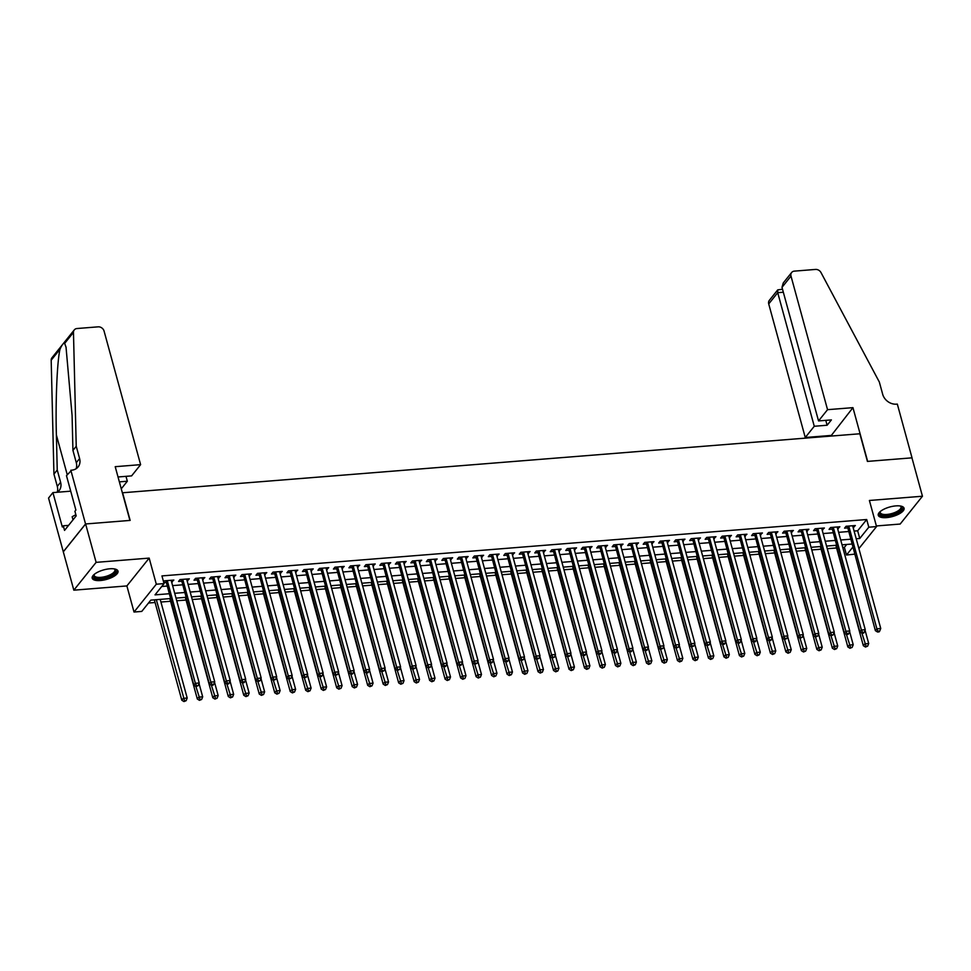 <?xml version="1.0" encoding="UTF-8"?>
<svg xmlns="http://www.w3.org/2000/svg" width="971" height="971" viewBox="0 0 971 971"><rect width="100%" height="100%" fill="white"/><g stroke="black" fill="none" stroke-linecap="round" stroke-linejoin="round"><path stroke-width="1.46" d="M100.414 580.524A13.376 4.964 164.7 0 0 118.001 571.13A13.376 4.964 164.7 0 0 109.808 568.788A13.376 4.964 164.7 0 0 92.209 578.182A13.376 4.964 164.7 0 0 100.414 580.524M886.474 517.616A13.376 4.964 164.7 0 0 904.062 508.221A13.376 4.964 164.7 0 0 895.869 505.891A13.376 4.964 164.7 0 0 878.27 515.285A13.376 4.964 164.7 0 0 886.474 517.616M170.168 598.585L150.796 600.139L141.766 611.414L134.022 612.033L156.307 584.214L164.05 583.595L155.02 594.871L168.845 593.767M70.834 470.231L85.545 523.976L129.92 520.42L115.209 466.687L140.613 464.648L104.067 331.062A5.146 4.248 38.7 0 0 98.168 326.839L77.025 328.526A5.146 4.248 38.7 0 0 74.269 329.922A5.146 4.248 38.7 0 0 73.468 332.385L76.236 446.272L79.598 458.555A12.004 9.928 -141.3 0 1 78.117 466.917A12.004 9.928 -141.3 0 1 71.696 470.17L66.477 475.681L75.884 510.078L74.913 511.28L76.175 515.892L64.547 530.397L63.285 525.797L62.326 526.998L52.92 492.6L48.55 498.062L73.832 590.174L126.885 585.926L134.022 612.033M876.376 525.954L900.166 524.049L922.45 496.23L869.397 500.478L876.546 526.573L858.898 548.603M854.444 554.162L846.506 555.024L852.599 547.413M842.767 547.474L844.406 547.341L846.506 555.024M148.478 603.027L155.081 602.505M160.931 602.032L170.568 601.267M176.746 600.77L186.056 600.029M192.234 599.532L201.543 598.779M207.721 598.294L217.031 597.541M223.209 597.056L232.518 596.303M238.696 595.818L248.018 595.065M254.184 594.568L263.505 593.827M269.671 593.33L278.993 592.589M285.171 592.092L294.48 591.351M300.658 590.854L309.967 590.113M316.145 589.615L325.455 588.875M331.633 588.377L340.942 587.625M347.12 587.139L356.43 586.387M362.608 585.901L371.917 585.149M378.095 584.651L387.417 583.911M393.583 583.413L402.904 582.673M409.082 582.175L418.392 581.435M424.57 580.937L433.879 580.197M440.057 579.699L449.367 578.959M455.545 578.461L464.854 577.721M471.032 577.223L480.342 576.471M486.52 575.985L495.829 575.233M502.007 574.747L511.316 573.995M517.494 573.497L526.816 572.756M532.982 572.259L542.304 571.518M548.481 571.021L557.791 570.28M563.969 569.783L573.278 569.042M579.456 568.545L588.766 567.804M594.944 567.307L604.253 566.566M610.431 566.069L619.741 565.316M625.919 564.831L635.228 564.078M641.406 563.593L650.728 562.84M656.894 562.343L666.215 561.602M672.393 561.104L681.703 560.364M687.881 559.866L697.19 559.126M703.368 558.628L712.678 557.888M718.856 557.39L728.165 556.65M734.343 556.152L743.652 555.412M749.83 554.914L759.14 554.162M765.318 553.676L774.627 552.924M780.805 552.438L790.127 551.686M796.293 551.188L805.614 550.448M811.792 549.95L821.102 549.21M827.28 548.712L836.589 547.972M63.333 551.795L85.618 523.964L96.117 562.355L73.832 590.174M85.618 523.964L130.15 520.407L122.589 492.77L859.857 433.77L867.419 461.407L911.951 457.851L922.45 496.23M171.612 582.005L173.845 580.063L164.56 580.804L163.614 581.981M187.1 580.767L189.333 578.825L180.048 579.566L178.543 581.447L181.249 581.228M202.587 579.529L204.832 577.587L195.535 578.328L194.03 580.209L196.737 579.99M218.074 578.279L220.32 576.349L211.023 577.09L209.518 578.971L212.224 578.752M233.562 577.041L235.807 575.111L226.51 575.852L225.005 577.733L227.712 577.514M249.049 575.803L251.295 573.861L241.997 574.614L240.492 576.495L243.199 576.276M264.537 574.565L266.782 572.623L257.485 573.375L255.98 575.257L258.699 575.038M280.036 573.327L282.27 571.385L272.972 572.137L271.467 574.007L274.186 573.8M295.524 572.089L297.757 570.147L288.472 570.887L286.955 572.769L289.674 572.55M311.011 570.851L313.245 568.909L303.959 569.649L302.454 571.531L305.161 571.312M326.499 569.613L328.732 567.671L319.447 568.411L317.942 570.293L320.648 570.074M341.986 568.375L344.232 566.433L334.934 567.173L333.429 569.055L336.136 568.836M357.474 567.125L359.719 565.195L350.422 565.935L348.917 567.817L351.623 567.598M372.961 565.887L375.207 563.957L365.909 564.697L364.404 566.579L367.111 566.36M388.449 564.649L390.694 562.707L381.397 563.459L379.892 565.34L382.61 565.122M403.948 563.411L406.181 561.469L396.884 562.221L395.379 564.102L398.098 563.884M419.436 562.173L421.669 560.231L412.384 560.983L410.867 562.852L413.585 562.646M434.923 560.935L437.156 558.993L427.871 559.733L426.366 561.614L429.073 561.396M450.41 559.697L452.644 557.755L443.359 558.495L441.854 560.376L444.56 560.158M465.898 558.459L468.143 556.517L458.846 557.257L457.341 559.138L460.048 558.92M481.385 557.22L483.631 555.278L474.334 556.019L472.828 557.9L475.535 557.682M496.873 555.97L499.118 554.04L489.821 554.781L488.316 556.662L491.023 556.444M512.36 554.732L514.606 552.802L505.308 553.543L503.803 555.424L506.51 555.206M527.848 553.494L530.093 551.552L520.796 552.305L519.291 554.186L522.01 553.968M543.347 552.256L545.581 550.314L536.283 551.067L534.778 552.936L537.497 552.73M558.835 551.018L561.068 549.076L551.783 549.829L550.266 551.698L552.985 551.492M574.322 549.78L576.556 547.838L567.27 548.579L565.765 550.46L568.472 550.241M589.81 548.542L592.043 546.6L582.758 547.341L581.253 549.222L583.959 549.003M605.297 547.304L607.543 545.362L598.245 546.103L596.74 547.984L599.447 547.765M620.785 546.066L623.03 544.124L613.733 544.865L612.228 546.746L614.934 546.527M636.272 544.816L638.517 542.886L629.22 543.626L627.715 545.508L630.422 545.289M651.759 543.578L654.005 541.648L644.708 542.388L643.203 544.27L645.921 544.051M667.259 542.34L669.492 540.398L660.195 541.15L658.69 543.032L661.409 542.813M682.747 541.102L684.98 539.16L675.682 539.912L674.177 541.782L676.896 541.575M698.234 539.864L700.467 537.922L691.182 538.662L689.677 540.544L692.384 540.337M713.721 538.626L715.955 536.684L706.67 537.424L705.164 539.306L707.871 539.087M729.209 537.388L731.454 535.446L722.157 536.186L720.652 538.068L723.359 537.849M744.696 536.15L746.942 534.208L737.644 534.948L736.139 536.829L738.846 536.611M760.184 534.9L762.429 532.97L753.132 533.71L751.627 535.591L754.333 535.373M775.671 533.662L777.917 531.732L768.619 532.472L767.114 534.353L769.821 534.135M791.159 532.424L793.404 530.494L784.107 531.234L782.602 533.115L785.321 532.897M806.658 531.186L808.892 529.244L799.594 529.996L798.089 531.877L800.808 531.659M822.146 529.948L824.379 528.006L815.094 528.758L813.577 530.627L816.295 530.421M837.633 528.71L839.866 526.768L830.581 527.508L829.076 529.389L831.783 529.171M844.406 547.341L846.724 544.452M854.104 531.088L857.66 530.797L866.702 519.521L161.951 575.912L164.05 583.595M161.732 586.484L166.745 586.083M172.595 585.622L182.232 584.845M188.083 584.384L197.732 583.607M203.582 583.134L213.219 582.369M219.07 581.896L228.707 581.131M234.557 580.658L244.194 579.893M250.045 579.42L259.682 578.655M265.532 578.182L275.169 577.405M281.02 576.944L290.657 576.167M296.507 575.706L306.144 574.929M311.994 574.468L321.644 573.691M327.482 573.23L337.131 572.453M342.981 571.98L352.619 571.215M358.469 570.742L368.106 569.977M373.956 569.504L383.594 568.739M389.444 568.266L399.081 567.501M404.931 567.028L414.568 566.251M420.419 565.79L430.056 565.013M435.906 564.552L445.543 563.775M451.394 563.314L461.043 562.537M466.893 562.075L476.53 561.299M482.381 560.825L492.018 560.061M497.868 559.587L507.505 558.823M513.356 558.349L522.993 557.585M528.843 557.111L538.48 556.347M544.33 555.873L553.968 555.096M559.818 554.635L569.455 553.858M575.305 553.397L584.955 552.62M590.793 552.159L600.442 551.382M606.292 550.921L615.93 550.144M621.78 549.671L631.417 548.906M637.267 548.433L646.904 547.668M652.755 547.195L662.392 546.43M668.242 545.957L677.879 545.192M683.73 544.719L693.367 543.942M699.217 543.481L708.854 542.704M714.705 542.243L724.354 541.466M730.192 541.005L739.841 540.228M745.692 539.767L755.329 538.99M761.179 538.517L770.816 537.752M776.666 537.279L786.304 536.514M792.154 536.041L801.791 535.276M807.641 534.803L817.279 534.038M823.129 533.565L832.766 532.788M838.616 532.326L848.266 531.55M853.121 527.471L855.354 525.529L846.069 526.27L844.564 528.151L847.27 527.933M163.796 582.624L165.762 582.466M126.885 585.926L149.17 558.107L96.117 562.355M149.17 558.107L156.307 584.214M866.702 519.521L868.802 527.192L876.546 526.573M851.676 544.051L842.039 544.828M836.189 545.289L826.552 546.066M820.701 546.527L811.064 547.304M805.214 547.765L795.577 548.542M789.726 549.003L780.089 549.78M774.239 550.254L764.59 551.018M758.752 551.492L749.102 552.256M743.252 552.73L733.615 553.494M727.765 553.968L718.127 554.732M712.277 555.206L702.64 555.982M696.79 556.444L687.152 557.22M681.302 557.682L671.665 558.459M665.815 558.92L656.178 559.697M650.327 560.158L640.678 560.935M634.84 561.408L625.19 562.173M619.34 562.646L609.703 563.411M603.853 563.884L594.216 564.649M588.365 565.122L578.728 565.887M572.878 566.36L563.241 567.137M557.39 567.598L547.753 568.375M541.903 568.836L532.266 569.613M526.416 570.074L516.778 570.851M510.928 571.312L501.279 572.089M495.441 572.562L485.791 573.327M479.941 573.8L470.304 574.565M464.454 575.038L454.816 575.803M448.966 576.276L439.329 577.041M433.479 577.514L423.841 578.291M417.991 578.752L408.354 579.529M402.504 579.99L392.867 580.767M387.016 581.228L377.367 582.005M371.529 582.466L361.88 583.243M356.029 583.717L346.392 584.481M340.542 584.955L330.905 585.719M325.054 586.193L315.417 586.957M309.567 587.431L299.93 588.195M294.079 588.669L284.442 589.446M278.592 589.907L268.955 590.684M263.105 591.145L253.467 591.922M247.617 592.383L237.968 593.16M232.13 593.621L222.48 594.398M216.63 594.871L206.993 595.636M201.143 596.109L191.505 596.874M185.655 597.347L176.018 598.112M856.204 538.759L859.76 538.48L868.802 527.192M174.695 593.293L184.344 592.528M190.182 592.055L199.832 591.29M205.682 590.817L215.319 590.04M221.17 589.579L230.807 588.802M236.657 588.341L246.294 587.564M252.144 587.103L261.782 586.326M267.632 585.853L277.269 585.088M283.119 584.615L292.757 583.85M298.607 583.377L308.244 582.612M314.094 582.139L323.744 581.374M329.582 580.901L339.231 580.124M345.081 579.663L354.718 578.886M360.569 578.425L370.206 577.648M376.056 577.187L385.693 576.41M391.544 575.949L401.181 575.172M407.031 574.698L416.668 573.934M422.519 573.46L432.156 572.696M438.006 572.222L447.655 571.458M453.493 570.984L463.143 570.22M468.993 569.746L478.63 568.97M484.48 568.508L494.118 567.732M499.968 567.27L509.605 566.494M515.455 566.032L525.093 565.256M530.943 564.794L540.58 564.017M546.43 563.544L556.067 562.779M561.918 562.306L571.555 561.541M577.405 561.068L587.054 560.303M592.893 559.83L602.542 559.065M608.392 558.592L618.029 557.815M623.88 557.354L633.517 556.577M639.367 556.116L649.004 555.339M654.855 554.878L664.492 554.101M670.342 553.64L679.979 552.863M685.829 552.39L695.467 551.625M701.317 551.152L710.966 550.387M716.804 549.914L726.454 549.149M732.304 548.676L741.941 547.911M747.791 547.438L757.429 546.661M763.279 546.2L772.916 545.423M778.766 544.962L788.403 544.185M794.254 543.724L803.891 542.947M809.741 542.486L819.378 541.709M825.229 541.235L834.866 540.471M840.716 539.997L850.365 539.233M857.66 530.797L859.76 538.48M853.388 525.687L853.849 527.411M837.888 526.925L838.361 528.649M822.401 528.163L822.874 529.887M806.913 529.401L807.387 531.125M791.426 530.652L791.899 532.363M775.938 531.89L776.412 533.613M760.451 533.128L760.924 534.851M744.963 534.366L745.437 536.089M729.476 535.604L729.937 537.327M713.988 536.842L714.45 538.565M698.489 538.08L698.962 539.803M683.001 539.318L683.475 541.041M667.514 540.556L667.987 542.279M652.027 541.806L652.5 543.517M636.539 543.044L637.012 544.767M621.052 544.282L621.525 546.005M605.564 545.52L606.038 547.243M590.077 546.758L590.538 548.481M574.577 547.996L575.05 549.72M559.09 549.234L559.563 550.958M543.602 550.472L544.076 552.196M528.115 551.71L528.588 553.434M512.627 552.96L513.101 554.672M497.14 554.198L497.613 555.922M481.652 555.436L482.126 557.16M466.165 556.674L466.626 558.398M450.678 557.912L451.139 559.636M435.178 559.15L435.651 560.874M419.69 560.388L420.164 562.112M404.203 561.626L404.676 563.35M388.716 562.877L389.189 564.588M373.228 564.115L373.701 565.826M357.741 565.353L358.214 567.076M342.253 566.591L342.727 568.314M326.766 567.829L327.227 569.552M311.266 569.067L311.74 570.79M295.779 570.305L296.252 572.028M280.291 571.543L280.765 573.266M264.804 572.781L265.277 574.504M249.316 574.031L249.79 575.742M233.829 575.269L234.302 576.98M218.341 576.507L218.815 578.231M202.854 577.745L203.315 579.469M187.367 578.983L187.828 580.707M171.867 580.221L172.34 581.945M847.367 526.173L875.369 630.652L876.874 628.783L848.775 526.051M878.136 631.247L877.529 632L879.083 631.878L879.677 631.126L878.136 631.247L876.874 628.783L880.746 628.468L852.647 525.748M875.369 630.652L877.529 632M879.677 631.126L880.746 628.468M835.861 545.314L863.328 645.703L864.833 643.822L868.705 643.506L865.064 630.203M861.908 633.153L866.083 646.285L865.489 647.038L867.637 646.164L866.083 646.285M868.705 643.506L867.637 646.164M865.489 647.038L863.328 645.703M900.505 506.025A11.567 4.297 -15.3 0 1 900.615 506.073A11.567 4.297 -15.3 0 1 892.543 514.509A11.567 4.297 -15.3 0 1 880.151 511.668A11.567 4.297 -15.3 0 1 880.212 511.571M880.406 511.426A10.717 3.969 164.7 0 0 880.284 512.591A10.717 3.969 164.7 0 0 892.203 513.441A10.717 3.969 164.7 0 0 900.954 506.935A10.717 3.969 164.7 0 0 900.275 505.988M878.221 514.509A13.291 4.928 164.7 0 0 892.798 515.091A13.291 4.928 164.7 0 0 903.71 507.53M114.444 568.921A11.567 4.297 -15.3 0 1 114.554 568.97A11.567 4.297 -15.3 0 1 106.482 577.405A11.567 4.297 -15.3 0 1 94.09 574.565A11.567 4.297 -15.3 0 1 94.163 574.48M94.345 574.322A10.717 3.969 164.7 0 0 94.236 575.487A10.717 3.969 164.7 0 0 106.142 576.337A10.717 3.969 164.7 0 0 114.894 569.831A10.717 3.969 164.7 0 0 114.214 568.885M92.16 577.405A13.291 4.928 164.7 0 0 106.737 577.988A13.291 4.928 164.7 0 0 117.649 570.438M75.847 514.703L72.17 516.718L73.019 519.825M827.547 409.677L791.001 276.104L781.995 287.343L818.541 420.929L827.547 409.677L852.951 407.65L867.649 461.395L912.024 457.839L897.325 404.094L896.476 404.167A12.004 9.928 38.7 0 1 882.688 394.287L879.325 382.004L821.005 272.572A5.146 4.248 38.7 0 0 815.531 269.428L794.387 271.127A5.146 4.248 38.7 0 0 791.632 272.511A5.146 4.248 38.7 0 0 791.001 276.104M830.836 436.088L852.951 407.65M830.666 435.469L805.262 437.508L814.268 426.269L827.122 425.237L831.394 419.897L818.541 420.929M814.268 426.269L777.722 292.684L768.716 303.923A5.146 4.248 -141.3 0 1 769.348 300.342L777.735 289.868L777.722 292.684L783.33 292.235M805.262 437.508L768.716 303.923M827.122 425.237L825.787 420.346M782.517 289.249L777.735 289.868M791.632 272.511L783.245 282.986L781.995 287.343M119.372 481.871L127.335 481.228L125.999 476.336M127.335 481.228L121.266 488.801M76.236 446.272L72.934 450.386L72.085 415.467L66.028 347.157L64.656 343.394C63.601 342.714 62.047 344.644 59.996 349.208C57.119 361.346 55.42 401.885 56.391 435.057L57.24 469.976L60.603 482.259A12.004 9.928 -141.3 0 1 59.122 490.622A12.004 9.928 -141.3 0 1 57.386 492.248M57.24 469.976L53.939 474.091L57.301 486.374A12.004 9.928 -141.3 0 1 57.192 492.261M76.126 468.714A12.004 9.928 -141.3 0 0 76.296 462.669L72.934 450.386M59.996 349.208L51.184 360.217L53.939 474.091M85.545 523.976L63.249 551.795M140.613 464.648L131.607 475.887L118.753 476.919L118.207 477.611M70.713 491.18L52.92 492.6M51.184 360.217A5.146 4.248 -141.3 0 1 51.985 357.741L74.269 329.922M68.577 525.372L63.285 525.797M831.88 527.411L859.881 631.903L861.386 630.021L833.288 527.302M862.649 632.485L862.042 633.238L863.595 633.116L864.19 632.364L862.649 632.485L861.386 630.021L865.258 629.706L837.16 526.986M859.881 631.903L862.042 633.238M864.19 632.364L865.258 629.706M816.393 528.649L844.394 633.141L845.899 631.259L817.8 528.54M847.161 633.723L846.554 634.476L848.108 634.354L848.703 633.602L847.161 633.723L845.899 631.259L849.771 630.944L821.672 528.224M844.394 633.141L846.554 634.476M848.703 633.602L849.771 630.944M800.905 529.887L828.906 634.379L830.411 632.497L802.313 529.778M831.662 634.961L831.067 635.714L833.215 634.84L831.662 634.961L830.411 632.497L834.283 632.182L806.185 529.462M828.906 634.379L831.067 635.714M833.215 634.84L834.283 632.182M785.405 531.125L813.419 635.617L814.924 633.735L786.826 531.016M816.174 636.199L815.579 636.952L817.728 636.078L816.174 636.199L814.924 633.735L818.796 633.42L790.697 530.7M813.419 635.617L815.579 636.952M817.728 636.078L818.796 633.42M820.374 546.552L847.841 646.941L849.346 645.06L853.218 644.744L849.576 631.441M846.421 634.391L850.596 647.523L849.989 648.276L852.15 647.402L850.596 647.523M853.218 644.744L852.15 647.402M849.989 648.276L847.841 646.941M804.886 547.79L832.341 648.179L833.846 646.298L837.73 645.982L834.089 632.679M830.933 635.629L835.109 648.762L834.502 649.514L836.662 648.64L835.109 648.762M837.73 645.982L836.662 648.64M834.502 649.514L832.341 648.179M789.399 549.04L816.854 649.417L818.359 647.536L822.231 647.22L818.589 633.917M815.446 636.879L819.621 650L819.014 650.752L821.163 649.878L819.621 650M822.231 647.22L821.163 649.878M819.014 650.752L816.854 649.417M773.911 550.278L801.366 650.655L802.871 648.774L806.743 648.47L803.102 635.155M799.958 638.117L804.134 651.238L803.527 651.99L805.675 651.116L804.134 651.238M806.743 648.47L805.675 651.116M803.527 651.99L801.366 650.655M769.918 532.363L797.931 636.855L799.436 634.973L771.338 532.254M800.687 637.437L800.092 638.19L802.24 637.316L800.687 637.437L799.436 634.973L803.308 634.67L775.21 531.95M797.931 636.855L800.092 638.19M802.24 637.316L803.308 634.67M758.424 551.516L785.879 651.893L787.384 650.012L791.256 649.708L787.615 636.393M784.471 639.355L788.646 652.476L788.039 653.228L790.188 652.354L788.646 652.476M791.256 649.708L790.188 652.354M788.039 653.228L785.879 651.893M754.431 533.601L782.444 638.093L783.949 636.211L755.839 533.492M785.199 638.675L784.592 639.428L786.753 638.554L785.199 638.675L783.949 636.211L787.821 635.908L759.71 533.188M782.444 638.093L784.592 639.428M786.753 638.554L787.821 635.908M742.924 552.754L770.391 653.131L771.896 651.25L775.768 650.946L772.127 637.644M768.983 640.593L773.147 653.726L772.552 654.478L774.7 653.592L773.147 653.726M775.768 650.946L774.7 653.592M772.552 654.478L770.391 653.131M738.943 534.851L766.944 639.331L768.462 637.449L740.351 534.73M769.712 639.925L769.105 640.678L770.658 640.544L771.265 639.792L769.712 639.925L768.462 637.449L772.333 637.146L744.223 534.426M766.944 639.331L769.105 640.678M771.265 639.792L772.333 637.146M727.437 553.992L754.904 654.369L756.409 652.488L760.281 652.184L756.64 638.882M753.496 641.831L757.659 654.964L757.064 655.716L759.213 654.83L757.659 654.964M760.281 652.184L759.213 654.83M757.064 655.716L754.904 654.369M723.456 536.089L751.457 640.569L752.962 638.687L724.864 535.968M754.224 641.163L753.617 641.916L755.171 641.782L755.766 641.03L754.224 641.163L752.962 638.687L756.834 638.384L728.736 535.664M751.457 640.569L753.617 641.916M755.766 641.03L756.834 638.384M711.949 555.23L739.417 655.607L740.922 653.738L744.793 653.422L741.152 640.12M737.996 643.069L742.172 656.202L741.577 656.954L743.725 656.08L742.172 656.202M744.793 653.422L743.725 656.08M741.577 656.954L739.417 655.607M707.968 537.327L735.969 641.807L737.475 639.938L709.376 537.218M738.737 642.401L738.13 643.154L739.684 643.033L740.278 642.28L738.737 642.401L737.475 639.938L741.346 639.622L713.248 536.902M735.969 641.807L738.13 643.154M740.278 642.28L741.346 639.622M696.462 556.468L723.929 656.857L725.434 654.976L729.306 654.66L725.665 641.358M722.509 644.307L726.684 657.44L726.09 658.192L728.238 657.318L726.684 657.44M729.306 654.66L728.238 657.318M726.09 658.192L723.929 656.857M692.481 538.565L720.482 643.057L721.987 641.176L693.889 538.456M723.249 643.639L722.642 644.392L724.196 644.271L724.791 643.518L723.249 643.639L721.987 641.176L725.859 640.86L697.761 538.14M720.482 643.057L722.642 644.392M724.791 643.518L725.859 640.86M680.974 557.706L708.429 658.095L709.947 656.214L713.819 655.898L710.177 642.596M707.022 645.545L711.197 658.678L710.59 659.43L712.75 658.556L711.197 658.678M713.819 655.898L712.75 658.556M710.59 659.43L708.429 658.095M676.993 539.803L704.995 644.295L706.5 642.414L678.401 539.694M707.762 644.878L707.155 645.63L709.303 644.756L707.762 644.878L706.5 642.414L710.371 642.098L682.273 539.378M704.995 644.295L707.155 645.63M709.303 644.756L710.371 642.098M665.487 558.944L692.942 659.333L694.447 657.452L698.319 657.136L694.69 643.834M691.534 646.795L695.709 659.916L695.102 660.668L697.263 659.795L695.709 659.916M698.319 657.136L697.263 659.795M695.102 660.668L692.942 659.333M661.494 541.041L689.507 645.533L691.012 643.652L662.914 540.932M692.262 646.116L691.668 646.868L693.816 645.994L692.262 646.116L691.012 643.652L694.884 643.336L666.786 540.616M689.507 645.533L691.668 646.868M693.816 645.994L694.884 643.336M650 560.194L677.455 660.571L678.96 658.69L682.831 658.374L679.19 645.072M676.047 648.033L680.222 661.154L679.615 661.906L681.763 661.033L680.222 661.154M682.831 658.374L681.763 661.033M679.615 661.906L677.455 660.571M646.006 542.279L674.02 646.771L675.525 644.89L647.426 542.17M676.775 647.354L676.18 648.106L678.328 647.232L676.775 647.354L675.525 644.89L679.397 644.574L651.298 541.854M674.02 646.771L676.18 648.106M678.328 647.232L679.397 644.574M634.512 561.432L661.967 661.809L663.472 659.928L667.344 659.625L663.703 646.31M660.559 649.271L664.734 662.392L664.128 663.144L666.276 662.271L664.734 662.392M667.344 659.625L666.276 662.271M664.128 663.144L661.967 661.809M630.519 543.517L658.532 648.009L660.037 646.128L631.927 543.408M661.287 648.592L660.693 649.344L662.841 648.47L661.287 648.592L660.037 646.128L663.909 645.824L635.799 543.105M658.532 648.009L660.693 649.344M662.841 648.47L663.909 645.824M619.025 562.67L646.48 663.047L647.985 661.166L651.857 660.863L648.215 647.548M645.072 650.509L649.247 663.63L648.64 664.382L650.788 663.509L649.247 663.63M651.857 660.863L650.788 663.509M648.64 664.382L646.48 663.047M615.031 544.755L643.033 649.247L644.55 647.366L616.439 544.646M645.8 649.83L645.193 650.582L646.747 650.461L647.354 649.708L645.8 649.83L644.55 647.366L648.422 647.062L620.311 544.343M643.033 649.247L645.193 650.582M647.354 649.708L648.422 647.062M603.525 563.908L630.992 664.285L632.497 662.404L636.369 662.101L632.728 648.798M629.584 651.747L633.747 664.88L633.153 665.633L635.301 664.747L633.747 664.88M636.369 662.101L635.301 664.747M633.153 665.633L630.992 664.285M599.544 546.005L627.545 650.485L629.05 648.604L600.952 545.884M630.313 651.08L629.706 651.832L631.259 651.699L631.866 650.946L630.313 651.08L629.05 648.604L632.922 648.3L604.824 545.581M627.545 650.485L629.706 651.832M631.866 650.946L632.922 648.3M588.038 565.146L615.505 665.523L617.01 663.642L620.882 663.339L617.24 650.036M614.097 652.985L618.26 666.118L617.665 666.871L619.814 665.985L618.26 666.118M620.882 663.339L619.814 665.985M617.665 666.871L615.505 665.523M584.057 547.243L612.058 651.723L613.563 649.842L585.464 547.122M614.825 652.318L614.218 653.07L615.772 652.937L616.367 652.184L614.825 652.318L613.563 649.842L617.435 649.538L589.336 546.819M612.058 651.723L614.218 653.07M616.367 652.184L617.435 649.538M572.55 566.384L600.017 666.761L601.522 664.892L605.394 664.577L601.753 651.274M598.597 654.223L602.773 667.356L602.178 668.109L604.326 667.235L602.773 667.356M605.394 664.577L604.326 667.235M602.178 668.109L600.017 666.761M568.569 548.481L596.57 652.961L598.075 651.092L569.977 548.372M599.338 653.556L598.731 654.308L600.284 654.187L600.879 653.434L599.338 653.556L598.075 651.092L601.947 650.776L573.849 548.057M596.57 652.961L598.731 654.308M600.879 653.434L601.947 650.776M557.063 567.622L584.53 668.012L586.035 666.13L589.907 665.815L586.266 652.512M583.11 655.461L587.285 668.594L586.678 669.347L588.839 668.473L587.285 668.594M589.907 665.815L588.839 668.473M586.678 669.347L584.53 668.012M553.082 549.72L581.083 654.211L582.588 652.33L554.49 549.61M583.85 654.794L583.243 655.546L584.797 655.425L585.392 654.672L583.85 654.794L582.588 652.33L586.46 652.014L558.361 549.295M581.083 654.211L583.243 655.546M585.392 654.672L586.46 652.014M541.575 568.86L569.03 669.25L570.535 667.368L574.419 667.053L570.778 653.75M567.622 656.699L571.798 669.832L571.191 670.585L573.351 669.711L571.798 669.832M574.419 667.053L573.351 669.711M571.191 670.585L569.03 669.25M537.594 550.958L565.595 655.449L567.1 653.568L539.002 550.848M568.351 656.032L567.756 656.784L569.904 655.911L568.351 656.032L567.1 653.568L570.972 653.252L542.874 550.533M565.595 655.449L567.756 656.784M569.904 655.911L570.972 653.252M526.088 570.098L553.543 670.488L555.048 668.606L558.92 668.291L555.291 654.988M552.135 657.95L556.31 671.07L555.703 671.823L557.852 670.949L556.31 671.07M558.92 668.291L557.852 670.949M555.703 671.823L553.543 670.488M522.095 552.196L550.108 656.687L551.613 654.806L523.515 552.086M552.863 657.27L552.268 658.022L554.417 657.149L552.863 657.27L551.613 654.806L555.485 654.49L527.387 551.771M550.108 656.687L552.268 658.022M554.417 657.149L555.485 654.49M510.6 571.349L538.055 671.726L539.56 669.844L543.432 669.529L539.791 656.226M536.647 659.188L540.823 672.308L540.216 673.061L542.364 672.187L540.823 672.308M543.432 669.529L542.364 672.187M540.216 673.061L538.055 671.726M506.607 553.434L534.62 657.925L536.126 656.044L508.027 553.324M537.376 658.508L536.781 659.26L538.929 658.387L537.376 658.508L536.126 656.044L539.997 655.728L511.899 553.009M534.62 657.925L536.781 659.26M538.929 658.387L539.997 655.728M495.113 572.587L522.568 672.964L524.073 671.082L527.945 670.779L524.304 657.464M521.16 660.426L525.335 673.546L524.728 674.299L526.877 673.425L525.335 673.546M527.945 670.779L526.877 673.425M524.728 674.299L522.568 672.964M491.12 554.672L519.133 659.163L520.638 657.282L492.528 554.562M521.888 659.746L521.281 660.498L523.442 659.625L521.888 659.746L520.638 657.282L524.51 656.979L496.399 554.259M519.133 659.163L521.281 660.498M523.442 659.625L524.51 656.979M479.613 573.825L507.08 674.202L508.586 672.32L512.457 672.017L508.816 658.702M505.673 661.664L509.836 674.784L509.241 675.537L511.389 674.663L509.836 674.784M512.457 672.017L511.389 674.663M509.241 675.537L507.08 674.202M475.632 555.91L503.633 660.401L505.151 658.52L477.04 555.8M506.401 660.984L505.794 661.737L507.348 661.615L507.954 660.863L506.401 660.984L505.151 658.52L509.022 658.217L480.912 555.497M503.633 660.401L505.794 661.737M507.954 660.863L509.022 658.217M464.126 575.063L491.593 675.44L493.098 673.558L496.97 673.255L493.329 659.952M490.185 662.902L494.348 676.034L493.754 676.787L495.902 675.901L494.348 676.034M496.97 673.255L495.902 675.901M493.754 676.787L491.593 675.44M460.145 557.16L488.146 661.639L489.651 659.758L461.553 557.038M490.913 662.234L490.306 662.987L491.86 662.853L492.455 662.101L490.913 662.234L489.651 659.758L493.523 659.455L465.425 556.735M488.146 661.639L490.306 662.987M492.455 662.101L493.523 659.455M444.657 558.398L472.659 662.877L474.164 660.996L446.065 558.276M475.426 663.472L474.819 664.225L476.967 663.351L475.426 663.472L474.164 660.996L478.035 660.693L449.937 557.973M472.659 662.877L474.819 664.225M476.967 663.351L478.035 660.693M429.17 559.636L457.171 664.115L458.676 662.246L430.578 559.527M459.938 664.71L459.332 665.463L460.885 665.341L461.48 664.589L459.938 664.71L458.676 662.246L462.548 661.931L434.45 559.211M457.171 664.115L459.332 665.463M461.48 664.589L462.548 661.931M448.638 576.301L476.106 676.678L477.611 674.796L481.482 674.493L477.841 661.19M474.685 664.14L478.861 677.273L478.266 678.025L480.414 677.139L478.861 677.273M481.482 674.493L480.414 677.139M478.266 678.025L476.106 676.678M433.151 577.539L460.618 677.916L462.123 676.047L465.995 675.731L462.354 662.428M459.198 665.378L463.373 678.511L462.779 679.263L464.927 678.389L463.373 678.511M465.995 675.731L464.927 678.389M462.779 679.263L460.618 677.916M417.664 578.777L445.119 679.166L446.636 677.285L450.508 676.969L446.866 663.666M443.711 666.616L447.886 679.749L447.279 680.501L449.439 679.627L447.886 679.749M450.508 676.969L449.439 679.627M447.279 680.501L445.119 679.166M413.682 560.874L441.684 665.366L443.189 663.484L415.09 560.765M444.451 665.948L443.844 666.701L445.398 666.579L445.992 665.827L444.451 665.948L443.189 663.484L447.061 663.169L418.962 560.449M441.684 665.366L443.844 666.701M445.992 665.827L447.061 663.169M402.176 580.015L429.631 680.404L431.136 678.523L435.008 678.207L431.379 664.904M428.223 667.854L432.398 680.987L431.792 681.739L433.952 680.865L432.398 680.987M435.008 678.207L433.952 680.865M431.792 681.739L429.631 680.404M398.183 562.112L426.196 666.604L427.701 664.722L399.603 562.003M428.951 667.186L428.357 667.939L430.505 667.065L428.951 667.186L427.701 664.722L431.573 664.407L403.475 561.687M426.196 666.604L428.357 667.939M430.505 667.065L431.573 664.407M386.689 581.265L414.144 681.642L415.649 679.761L419.521 679.445L415.879 666.142M412.736 669.104L416.911 682.225L416.304 682.977L418.452 682.103L416.911 682.225M419.521 679.445L418.452 682.103M416.304 682.977L414.144 681.642M382.695 563.35L410.709 667.842L412.214 665.96L384.115 563.241M413.464 668.424L412.869 669.177L415.018 668.303L413.464 668.424L412.214 665.96L416.086 665.645L387.987 562.925M410.709 667.842L412.869 669.177M415.018 668.303L416.086 665.645M371.201 582.503L398.656 682.88L400.161 680.999L404.033 680.683L400.392 667.38M397.248 670.342L401.424 683.463L400.817 684.215L402.965 683.341L401.424 683.463M404.033 680.683L402.965 683.341M400.817 684.215L398.656 682.88M367.208 564.588L395.221 669.08L396.726 667.198L368.616 564.479M397.976 669.662L397.382 670.415L399.53 669.541L397.976 669.662L396.726 667.198L400.598 666.883L372.5 564.163M395.221 669.08L397.382 670.415M399.53 669.541L400.598 666.883M355.714 583.741L383.169 684.118L384.674 682.237L388.546 681.933L384.904 668.618M381.761 671.58L385.936 684.701L385.329 685.453L387.478 684.579L385.936 684.701M388.546 681.933L387.478 684.579M385.329 685.453L383.169 684.118M351.72 565.826L379.734 670.318L381.239 668.436L353.128 565.717M382.489 670.9L381.882 671.653L384.043 670.779L382.489 670.9L381.239 668.436L385.111 668.133L357 565.413M379.734 670.318L381.882 671.653M384.043 670.779L385.111 668.133M340.214 584.979L367.681 685.356L369.186 683.475L373.058 683.171L369.417 669.856M366.273 672.818L370.437 685.939L369.842 686.691L371.99 685.817L370.437 685.939M373.058 683.171L371.99 685.817M369.842 686.691L367.681 685.356M336.233 567.076L364.234 671.556L365.739 669.674L337.641 566.955M367.002 672.15L366.395 672.891L367.948 672.769L368.555 672.017L367.002 672.15L365.739 669.674L369.611 669.371L341.513 566.651M364.234 671.556L366.395 672.891M368.555 672.017L369.611 669.371M324.727 586.217L352.194 686.594L353.699 684.713L357.571 684.409L353.93 671.107M350.786 674.056L354.949 687.189L354.354 687.941L356.503 687.055L354.949 687.189M357.571 684.409L356.503 687.055M354.354 687.941L352.194 686.594M320.746 568.314L348.747 672.794L350.252 670.912L322.154 568.193M351.514 673.389L350.907 674.141L352.461 674.008L353.056 673.255L351.514 673.389L350.252 670.912L354.124 670.609L326.025 567.889M348.747 672.794L350.907 674.141M353.056 673.255L354.124 670.609M309.239 587.455L336.706 687.832L338.211 685.951L342.083 685.647L338.442 672.345M335.286 675.294L339.462 688.427L338.867 689.179L341.015 688.293L339.462 688.427M342.083 685.647L341.015 688.293M338.867 689.179L336.706 687.832M305.258 569.552L333.259 674.032L334.764 672.15L306.666 569.431M336.027 674.627L335.42 675.379L337.568 674.505L336.027 674.627L334.764 672.15L338.636 671.847L310.538 569.127M333.259 674.032L335.42 675.379M337.568 674.505L338.636 671.847M293.752 588.693L321.219 689.07L322.724 687.201L326.596 686.885L322.955 673.583M319.799 676.532L323.974 689.665L323.367 690.417L325.528 689.544L323.974 689.665M326.596 686.885L325.528 689.544M323.367 690.417L321.219 689.07M289.771 570.79L317.772 675.27L319.277 673.401L291.179 570.681M320.539 675.865L319.932 676.617L321.486 676.496L322.081 675.743L320.539 675.865L319.277 673.401L323.149 673.085L295.05 570.365M317.772 675.27L319.932 676.617M322.081 675.743L323.149 673.085M278.264 589.931L305.719 690.32L307.224 688.439L311.108 688.123L307.467 674.821M304.311 677.77L308.487 690.903L307.88 691.655L310.04 690.782L308.487 690.903M311.108 688.123L310.04 690.782M307.88 691.655L305.719 690.32M274.283 572.028L302.284 676.52L303.789 674.639L275.691 571.919M305.04 677.103L304.445 677.855L306.593 676.981L305.04 677.103L303.789 674.639L307.661 674.323L279.563 571.603M302.284 676.52L304.445 677.855M306.593 676.981L307.661 674.323M262.777 591.169L290.232 691.558L291.737 689.677L295.609 689.361L291.98 676.059M288.824 679.008L292.999 692.141L292.392 692.893L294.541 692.02L292.999 692.141M295.609 689.361L294.541 692.02M292.392 692.893L290.232 691.558M258.784 573.266L286.797 677.758L288.302 675.877L260.204 573.157M289.552 678.341L288.957 679.093L291.106 678.219L289.552 678.341L288.302 675.877L292.174 675.561L264.076 572.841M286.797 677.758L288.957 679.093M291.106 678.219L292.174 675.561M247.289 592.419L274.744 692.796L276.25 690.915L280.121 690.599L276.48 677.297M273.337 680.258L277.512 693.379L276.905 694.131L279.053 693.258L277.512 693.379M280.121 690.599L279.053 693.258M276.905 694.131L274.744 692.796M243.296 574.504L271.31 678.996L272.815 677.115L244.716 574.395M274.065 679.579L273.47 680.331L275.618 679.457L274.065 679.579L272.815 677.115L276.686 676.799L248.588 574.079M271.31 678.996L273.47 680.331M275.618 679.457L276.686 676.799M231.802 593.657L259.257 694.034L260.762 692.153L264.634 691.838L260.993 678.535M257.849 681.496L262.024 694.617L261.417 695.37L263.566 694.496L262.024 694.617M264.634 691.838L263.566 694.496M261.417 695.37L259.257 694.034M227.809 575.742L255.822 680.234L257.327 678.353L229.217 575.633M258.577 680.817L257.97 681.569L260.131 680.695L258.577 680.817L257.327 678.353L261.199 678.049L233.089 575.317M255.822 680.234L257.97 681.569M260.131 680.695L261.199 678.049M216.302 594.895L243.77 695.272L245.275 693.391L249.146 693.088L245.505 679.773M242.362 682.734L246.537 695.855L245.93 696.608L248.078 695.734L246.537 695.855M249.146 693.088L248.078 695.734M245.93 696.608L243.77 695.272M212.321 576.98L240.323 681.472L241.84 679.591L213.729 576.871M243.09 682.055L242.483 682.807L244.037 682.686L244.643 681.933L243.09 682.055L241.84 679.591L245.712 679.287L217.601 576.568M240.323 681.472L242.483 682.807M244.643 681.933L245.712 679.287M200.815 596.133L228.282 696.51L229.787 694.629L233.659 694.326L230.018 681.011M226.874 683.972L231.037 697.093L230.443 697.846L232.591 696.972L231.037 697.093M233.659 694.326L232.591 696.972M230.443 697.846L228.282 696.51M196.834 578.231L224.835 682.71L226.34 680.829L198.242 578.109M227.602 683.305L226.996 684.045L228.549 683.924L229.144 683.171L227.602 683.305L226.34 680.829L230.212 680.525L202.114 577.806M224.835 682.71L226.996 684.045M229.144 683.171L230.212 680.525M185.327 597.371L212.795 697.748L214.3 695.867L218.172 695.564L214.53 682.261M211.387 685.21L215.55 698.343L214.955 699.096L217.103 698.21L215.55 698.343M218.172 695.564L217.103 698.21M214.955 699.096L212.795 697.748M181.346 579.469L209.348 683.948L210.853 682.067L182.754 579.347M212.115 684.543L211.508 685.295L213.062 685.162L213.656 684.409L212.115 684.543L210.853 682.067L214.725 681.763L186.626 579.044M209.348 683.948L211.508 685.295M213.656 684.409L214.725 681.763M169.84 598.609L197.307 698.986L198.812 697.105L202.684 696.802L199.043 683.499M195.887 686.448L200.062 699.581L199.468 700.334L201.616 699.46L200.062 699.581M202.684 696.802L201.616 699.46M199.468 700.334L197.307 698.986M165.859 580.707L193.86 685.186L195.365 683.305L167.267 580.585M196.628 685.781L196.021 686.533L198.169 685.66L196.628 685.781L195.365 683.305L199.237 683.001L171.139 580.282M193.86 685.186L196.021 686.533M198.169 685.66L199.237 683.001M154.353 599.847L181.808 700.225L183.325 698.355L187.197 698.04L160.203 599.386M156.331 599.69L184.575 700.819L183.968 701.572L186.129 700.698L184.575 700.819M187.197 698.04L186.129 700.698M183.968 701.572L181.808 700.225M60.603 482.259L57.301 486.374M76.296 462.669L79.598 458.555M73.468 332.385L64.656 343.394M56.391 435.057L67.242 474.722"/></g></svg>
